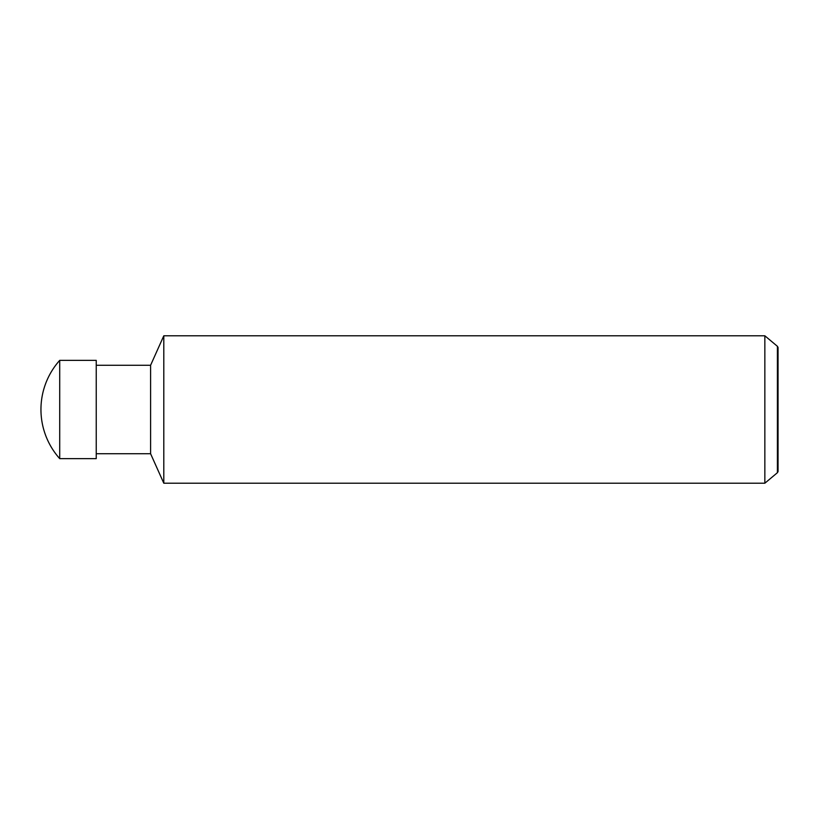 <?xml version="1.0" encoding="UTF-8"?>
<svg xmlns="http://www.w3.org/2000/svg" width="819" height="819" viewBox="0 0 819 819"><rect width="100%" height="100%" fill="white"/><g stroke="black" fill="none" stroke-linecap="round" stroke-linejoin="round"><path stroke-width="1.23" d="M40.95 409.5A73.71 73.71 0 0 1 59.715 360.36L96.232 360.36L96.232 458.64L59.715 458.64A73.71 73.71 0 0 1 40.95 409.5M59.715 458.64L59.715 360.36M764.844 483.21L764.844 335.79L777.405 346.304L777.405 472.696L764.844 483.21L163.8 483.21L150.594 453.726L96.232 453.726M150.594 453.726L150.594 365.274L163.8 335.79L764.844 335.79M96.232 365.274L150.594 365.274M163.8 483.21L163.8 335.79M777.405 472.696L778.05 471.57L778.05 347.43L777.405 346.304"/></g></svg>
